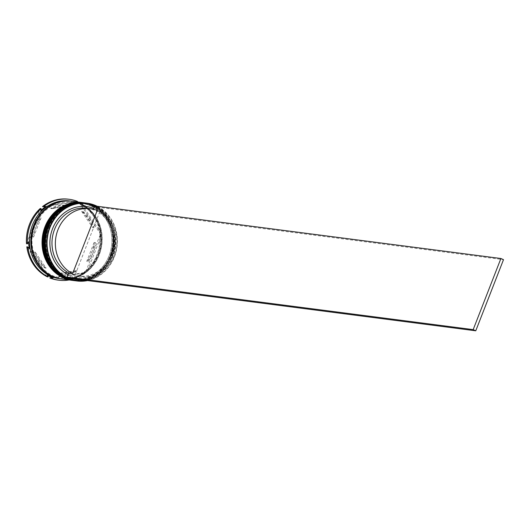 <?xml version="1.0" encoding="UTF-8"?>
<svg xmlns="http://www.w3.org/2000/svg" width="530" height="530" viewBox="0 0 530 530"><rect width="100%" height="100%" fill="white"/><g stroke="black" fill="none" stroke-linecap="round" stroke-linejoin="round"><path stroke-width="0.4" stroke-dasharray="2.65 1.99" d="M86.675 280.456A38.895 35.02 97.4 0 0 114.301 256.672A38.895 35.02 97.4 0 0 96.294 206.15M97.149 206.263A39.213 35.305 -82.6 0 1 114.42 256.772A39.213 35.305 -82.6 0 1 87.536 280.569M48.74 227.529A38.273 34.457 -82.6 0 1 85.29 203.911A38.273 34.457 -82.6 0 1 112.022 256.209A38.273 34.457 -82.6 0 1 75.472 279.82A38.273 34.457 -82.6 0 1 48.74 227.529A38.273 34.457 97.4 0 0 66.575 277.283A38.273 34.457 97.4 0 0 112.022 256.209A38.273 34.457 97.4 0 0 94.188 206.448A38.273 34.457 97.4 0 0 48.74 227.529M75.757 280.807A39.213 35.305 97.4 0 0 113.208 256.613A39.213 35.305 97.4 0 0 85.82 203.03M46.713 227.264A38.273 34.457 -82.6 0 1 83.263 203.652A38.273 34.457 -82.6 0 1 109.988 255.944A38.273 34.457 -82.6 0 1 73.438 279.555A38.273 34.457 -82.6 0 1 46.713 227.264A38.273 34.457 97.4 0 0 64.541 277.024A38.273 34.457 97.4 0 0 109.988 255.944A38.273 34.457 97.4 0 0 92.16 206.19A38.273 34.457 97.4 0 0 46.713 227.264M74.061 280.589A39.213 35.305 97.4 0 0 111.174 256.348A39.213 35.305 97.4 0 0 84.124 202.818M69.841 200.963A39.213 35.305 -82.6 0 1 97.228 254.546A39.213 35.305 -82.6 0 1 59.777 278.74M76.168 201.784L76.055 201.811A39.836 35.868 97.4 0 1 81.673 204.355L80.136 202.639A40.777 36.716 -82.6 0 1 100.501 232.584L99.779 230.974A39.836 35.868 97.4 0 1 100.461 237.692L100.819 235.684A40.777 36.716 -82.6 0 1 97.845 255.049A40.777 36.716 -82.6 0 1 87.099 270.883L88.265 268.982A39.836 35.868 97.4 0 1 83.329 273.155L84.82 272.811L83.872 272.685L52.278 277.554M47.793 227.403A38.273 34.457 -82.6 0 1 84.343 203.792A38.273 34.457 -82.6 0 1 111.075 256.083A38.273 34.457 -82.6 0 1 74.525 279.701A38.273 34.457 -82.6 0 1 47.793 227.403A38.273 34.457 -82.6 0 1 93.24 206.329A38.273 34.457 -82.6 0 1 111.075 256.083A38.273 34.457 -82.6 0 1 65.627 277.163A38.273 34.457 -82.6 0 1 47.793 227.403M84.667 202.884A39.213 35.305 -82.6 0 1 111.85 256.44A39.213 35.305 -82.6 0 1 74.604 280.655M45.765 227.138A38.273 34.457 -82.6 0 1 82.316 203.527A38.273 34.457 -82.6 0 1 109.041 255.824A38.273 34.457 -82.6 0 1 72.491 279.436A38.273 34.457 -82.6 0 1 45.765 227.138A38.273 34.457 -82.6 0 1 91.213 206.064A38.273 34.457 -82.6 0 1 109.041 255.824A38.273 34.457 -82.6 0 1 63.593 276.898A38.273 34.457 -82.6 0 1 45.765 227.138M82.634 202.619A39.213 35.305 -82.6 0 1 109.823 256.175A39.213 35.305 -82.6 0 1 72.577 280.397M71.875 201.228A39.213 35.305 -82.6 0 1 99.256 254.811A39.213 35.305 -82.6 0 1 61.811 279.005M71.537 201.188A39.213 35.305 -82.6 0 1 98.58 254.725A39.213 35.305 -82.6 0 1 61.473 278.959M95.48 242.641L94.128 242.468A34.503 31.065 -82.6 0 1 91.71 252.571A34.503 31.065 -82.6 0 1 86.708 261.502L88.059 261.681L95.48 242.641A34.503 31.065 -82.6 0 1 93.068 252.75A34.503 31.065 -82.6 0 1 88.059 261.681M96.328 209.622L96.44 211.159A34.192 30.786 -82.6 0 1 112.28 251.399A34.192 30.786 -82.6 0 1 78.433 276.09A34.192 30.786 -82.6 0 1 71.788 274.381L70.55 275.746A35.762 32.197 -82.6 0 0 111.704 255.493A35.762 32.197 -82.6 0 0 96.328 209.622L97.301 207.117L94.711 205.945M70.55 275.746L69.576 278.243M87.205 208.27A34.192 30.786 -82.6 0 1 93.843 209.986L97.228 210.423M93.797 209.317L93.843 209.986M52 208.668L50.641 208.495A34.503 31.065 -82.6 0 1 67.615 205.421A34.503 31.065 -82.6 0 1 69.079 205.653L70.437 205.826L52 208.668A34.503 31.065 -82.6 0 1 68.966 205.594A34.503 31.065 -82.6 0 1 70.437 205.826M33.595 236.99L32.244 236.817A34.503 31.065 -82.6 0 1 39.664 217.784L41.022 217.956L33.595 236.99A34.503 31.065 -82.6 0 1 41.022 217.956M46.143 268.14L44.785 267.968A34.503 31.065 -82.6 0 1 33.768 251.77L35.126 251.949L46.143 268.14A34.503 31.065 -82.6 0 1 35.126 251.949M77.082 270.962L75.73 270.79A34.503 31.065 -82.6 0 1 58.757 273.864A34.503 31.065 -82.6 0 1 57.286 273.632L58.644 273.811L77.082 270.962A34.503 31.065 -82.6 0 1 60.115 274.036A34.503 31.065 -82.6 0 1 58.644 273.811M50.641 208.495L69.079 205.653M32.244 236.817L39.664 217.784M44.785 267.968L33.768 251.77M75.73 270.79L57.286 273.632M94.128 242.468L86.708 261.502M42.499 206.601L77.539 201.466M68.416 199.201A40.777 36.716 -82.6 0 1 76.592 201.34M26.5 243.72L40.22 208.522M47.183 276.766L26.818 246.828M83.872 272.685A40.777 36.716 -82.6 0 1 57.956 280.085M100.819 235.684L99.872 235.565L86.151 270.757L87.099 270.883M99.872 235.565A40.777 36.716 -82.6 0 1 86.151 270.757M84.82 272.811A40.777 36.716 -82.6 0 1 69.105 279.946M80.136 202.639L79.189 202.52L99.554 232.458L100.501 232.584M79.189 202.52A40.777 36.716 -82.6 0 1 99.554 232.458M45.746 206.481L76.055 201.811M28.613 241.945L40.817 210.655M47.408 275.275L29.302 248.663M83.329 273.155L53.027 277.826M100.461 237.692L88.265 268.982M81.673 204.355L99.779 230.974M82.938 211.496A34.503 31.065 -82.6 0 1 93.956 227.688L82.938 211.496L81.587 211.318A34.503 31.065 -82.6 0 1 92.604 227.516L93.956 227.688M81.587 211.318L92.604 227.516M96.44 211.159L99.826 211.596A34.192 30.786 -82.6 0 1 115.666 251.836A34.192 30.786 -82.6 0 1 81.819 276.527A34.192 30.786 -82.6 0 1 75.174 274.818L71.788 274.381M99.826 211.596L75.174 274.818M97.301 207.117L503.5 259.673M85.409 202.983A39.213 35.305 -82.6 0 1 112.393 256.507A39.213 35.305 -82.6 0 1 75.353 280.754M74.876 280.695A39.213 35.305 97.4 0 0 112.254 256.493A39.213 35.305 97.4 0 0 84.939 202.917M83.382 202.718A39.213 35.305 -82.6 0 1 110.359 256.248A39.213 35.305 -82.6 0 1 73.319 280.489M72.842 280.43A39.213 35.305 97.4 0 0 110.227 256.228A39.213 35.305 97.4 0 0 82.905 202.659M64.19 201.168A39.054 35.159 -82.6 0 1 98.454 254.665A39.054 35.159 -82.6 0 1 54.365 277.104M34.556 225.482A39.054 35.159 97.4 0 0 52.748 276.256A39.054 35.159 97.4 0 0 99.13 254.751A39.054 35.159 97.4 0 0 80.931 203.97A39.054 35.159 97.4 0 0 34.556 225.482M74.942 280.701C92.167 281.768 104.688 273.699 112.493 256.5C122.225 233.796 107.477 204.938 85.005 202.93M72.915 280.436C90.14 281.51 102.654 273.44 110.459 256.235C120.197 233.531 105.45 204.673 82.978 202.665M98.063 254.42C107.59 232.186 93.154 204.017 71.411 202.115C54.742 201.062 42.585 208.926 34.947 225.72C25.413 247.96 39.849 276.13 61.593 278.025C78.261 279.085 90.418 271.214 98.063 254.42M85.29 203.911L84.343 203.792M83.263 203.652L82.316 203.527M67.615 205.421L68.966 205.594M58.757 273.864L60.115 274.036M73.438 279.555L72.491 279.436M75.472 279.82L74.525 279.701M81.819 276.527L78.433 276.09"/><path stroke-width="0.79" d="M96.294 206.15A38.895 35.02 97.4 0 0 49.986 227.516A38.895 35.02 97.4 0 0 54.093 266.252A38.895 35.02 97.4 0 0 86.675 280.456M87.536 280.569A39.213 35.305 -82.6 0 1 76.976 280.966A39.213 35.305 -82.6 0 1 49.588 227.383A39.213 35.305 -82.6 0 1 87.039 203.189A39.213 35.305 -82.6 0 1 97.149 206.263M87.039 203.189L85.82 203.03A39.213 35.305 97.4 0 0 48.369 227.224A39.213 35.305 97.4 0 0 75.757 280.807L76.976 280.966M84.124 202.818A39.213 35.305 97.4 0 0 83.786 202.771A39.213 35.305 97.4 0 0 46.342 226.966A39.213 35.305 97.4 0 0 73.723 280.542A39.213 35.305 97.4 0 0 74.061 280.589M61.473 278.959A39.213 35.305 -82.6 0 1 61.136 278.912L59.777 278.74A39.213 35.305 -82.6 0 1 32.39 225.157A39.213 35.305 -82.6 0 1 69.841 200.963L71.199 201.142A39.213 35.305 -82.6 0 1 71.537 201.188M52.278 277.554L49.78 277.939L53.027 277.826A39.836 35.868 97.4 0 1 47.408 275.275L48.131 276.892L47.183 276.766A40.777 36.716 -82.6 0 1 26.818 246.828L27.765 246.947L29.302 248.663A39.836 35.868 97.4 0 1 28.613 241.945L27.447 243.846A40.777 36.716 -82.6 0 1 30.422 224.481A40.777 36.716 -82.6 0 1 41.168 208.648L40.817 210.655A39.836 35.868 97.4 0 1 45.746 206.481L43.447 206.72A40.777 36.716 -82.6 0 1 69.364 199.32A40.777 36.716 -82.6 0 1 77.539 201.466L76.055 201.811M74.604 280.655A39.213 35.305 -82.6 0 1 74.405 280.628A39.213 35.305 -82.6 0 1 47.018 227.052A39.213 35.305 -82.6 0 1 84.462 202.857A39.213 35.305 -82.6 0 1 84.667 202.884M72.577 280.397A39.213 35.305 -82.6 0 1 72.371 280.37A39.213 35.305 -82.6 0 1 44.984 226.787A39.213 35.305 -82.6 0 1 82.435 202.593A39.213 35.305 -82.6 0 1 82.634 202.619M72.371 280.37L61.811 279.005A39.213 35.305 -82.6 0 1 34.423 225.422A39.213 35.305 -82.6 0 1 71.875 201.228L82.435 202.593M61.136 278.912A39.213 35.305 -82.6 0 1 33.748 225.336A39.213 35.305 -82.6 0 1 71.199 201.142M27.447 243.846L26.5 243.72A40.777 36.716 -82.6 0 1 29.475 224.362A40.777 36.716 -82.6 0 1 40.22 208.522L41.168 208.648M72.584 273.646A34.192 30.786 -82.6 0 1 57.936 229.808A34.192 30.786 -82.6 0 1 90.59 208.714A34.192 30.786 -82.6 0 1 97.228 210.423L72.584 273.646L69.198 273.202A34.192 30.786 -82.6 0 1 54.55 229.371A34.192 30.786 -82.6 0 1 87.205 208.27L90.59 208.714M69.198 273.202L67.953 274.566A35.762 32.197 -82.6 0 1 52.576 228.695A35.762 32.197 -82.6 0 1 93.737 208.442L93.797 209.317M473.177 329.627L475.768 330.799L69.576 278.243L66.979 277.071L473.177 329.627L500.91 258.501L94.711 205.945L93.737 208.442M67.953 274.566L66.979 277.071M43.447 206.72L42.499 206.601A40.777 36.716 -82.6 0 1 68.416 199.201L69.364 199.32M69.105 279.946A40.777 36.716 -82.6 0 1 58.903 280.204L57.956 280.085A40.777 36.716 -82.6 0 1 49.78 277.939M48.131 276.892A40.777 36.716 -82.6 0 1 27.765 246.947M58.903 280.204A40.777 36.716 -82.6 0 1 50.728 278.065M475.768 330.799L503.5 259.673L500.91 258.501M84.939 202.917A39.213 35.305 97.4 0 0 84.873 202.91A39.213 35.305 97.4 0 0 47.422 227.105A39.213 35.305 97.4 0 0 74.809 280.681L75.353 280.754A39.213 35.305 -82.6 0 1 74.942 280.701A39.213 35.305 -82.6 0 1 47.554 227.118A39.213 35.305 -82.6 0 1 85.005 202.93A39.213 35.305 -82.6 0 1 85.409 202.983M85.416 202.983L84.873 202.91C67.648 201.844 55.127 209.913 47.322 227.112C37.59 249.815 52.337 278.674 74.809 280.681A39.213 35.305 97.4 0 0 74.876 280.695M82.905 202.659A39.213 35.305 97.4 0 0 82.839 202.645C65.614 201.579 53.099 209.648 45.295 226.853C35.556 249.55 50.304 278.416 72.776 280.423L73.319 280.489A39.213 35.305 -82.6 0 1 72.915 280.436A39.213 35.305 -82.6 0 1 45.527 226.86A39.213 35.305 -82.6 0 1 82.978 202.665A39.213 35.305 -82.6 0 1 83.382 202.718L82.839 202.645A39.213 35.305 97.4 0 0 45.388 226.84A39.213 35.305 97.4 0 0 72.776 280.423A39.213 35.305 97.4 0 0 72.842 280.43M54.365 277.104A39.054 35.159 -82.6 0 1 33.874 225.396A39.054 35.159 -82.6 0 1 64.19 201.168M84.462 202.857L83.786 202.771M74.405 280.628L73.723 280.542"/></g></svg>
